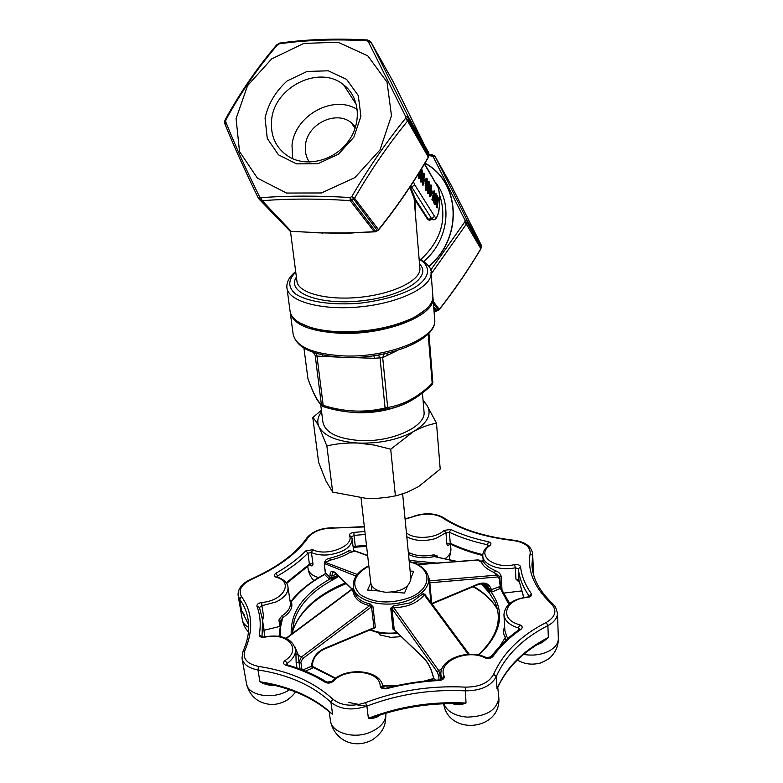 <?xml version="1.0" encoding="UTF-8"?>
<svg xmlns="http://www.w3.org/2000/svg" width="783" height="783" viewBox="0 0 783 783"><rect width="100%" height="100%" fill="white"/><g stroke="black" fill="none" stroke-linecap="round" stroke-linejoin="round"><path stroke-width="1.17" d="M378.571 632.605L380.009 634.993L390.805 637.342L401.317 636.648M380.009 634.993L379.765 632.84M410.869 578.471L410.909 578.891C409.215 587.632 400.788 592.075 385.637 592.242C376.643 591.165 371.68 587.984 370.76 582.699L361.051 498.066M397.656 350.363L382.691 357.625L374.499 358.291L373.863 355.717M338.334 357.117L316.998 356.099L315.187 355.443L313.807 352.702M316.626 353.427L323.183 405.34C344.256 412.005 364.898 412.895 385.089 407.992L386.332 409.372C365.72 414.354 344.696 413.444 323.252 406.651L323.183 405.34L321.392 404.635L315.187 355.443L313.543 352.448M308.052 379.168L307.954 378.737C312.994 392.714 317.477 401.346 321.392 404.635L323.144 406.592C337.297 410.928 350.98 412.69 358.536 412.553L386.332 409.372C397.901 407.61 409.01 402.844 419.649 395.072M432.793 382.212L428.927 333.401L426.373 335.662M428.154 333.989L432.196 383.376L432.911 382.515L432.226 384.433C418.161 398.244 402.991 406.504 386.694 409.225L387.673 407.463L385.089 407.992L380.058 358.144L378.453 355.11L384.061 354.161L382.691 357.625L387.673 407.463C403.49 404.968 418.328 396.942 432.196 383.376L431.922 384.717M391.48 115.669L380.019 149.896L354.914 177.575L321.431 192.961L286.568 193.049L257.401 178.132L239.51 151.53L236.094 118.595L247.545 85.67L271.613 58.94L303.794 43.417L338.08 42.233L367.834 55.896L387.027 82.058L391.48 115.669M265.055 118.047L267.277 138.444L278.464 154.819L296.542 163.872L317.976 163.676L338.481 154.173L353.847 137.201L360.914 116.246L358.291 95.585L346.615 79.396L328.322 70.813L307.102 71.419L287.087 80.982C275.636 91.327 268.285 103.689 265.055 118.047M430.611 270.223L464.896 221.755L465.033 220.238L433.048 156.404L428.937 155.504M420.696 171.037L421.724 169.921M421.048 181.94L420.001 177.418M432.754 193.44L431.903 190.739L432.754 193.44L431.531 192.275M434.545 203.365L434.281 193.186L432.402 199.88L434.487 190.895L434.545 203.365L433.782 202.973L433.772 195.407M432.647 200.272L431.883 199.88L433.968 190.895L434.487 190.895M437.354 201.192L437.854 197.385L438.588 197.747L437.266 207.808L436.718 207.749L436.571 199.244M437.266 207.808L437.051 197.394L435.221 204.461L434.673 204.412L435.358 193.215L436.092 193.587L435.602 201.632L437.208 195.447L435.759 199.048M429.123 191.62L429.671 186.501M429.847 185.796L430.758 184.984M430.073 196.67L429.094 192.324M428.232 192.099L428.448 191.385L429.201 191.757L428.301 193.47L427.645 193.303L427.459 185.062M427.9 182.106L428.683 181.656M428.174 193.303L428.047 183.907L429.28 181.881L429.818 186.501L429.064 186.119L428.604 182.928M429.818 186.501L429.006 182.782L428.291 184.201L428.751 188.918L428.125 188.772M426.148 190.2L425.159 185.963L425.472 181.734M425.56 180.247L426.666 178.279M425.14 181.734L424.239 178.935L425.786 180.609L425.14 181.734M422.771 174.051L423.701 173.19M424.474 177.301L424.073 174.501L423.378 175.509L423.946 183.437L423.045 184.945L422.517 181.91L423.27 183.966L423.701 183.095L423.143 175.098L424.19 173.366L424.758 177.115L423.946 177.301L423.574 174.57M422.937 185.101L421.978 181.92L422.8 181.587M423.074 183.633L422.585 177.134M418.974 178.553L417.897 174.668M431.394 219.553L429.505 220.326L427.684 219.436L414.912 199.724L415.381 213.828M353.838 232.894L344.461 233.344L315.255 232.727M414.119 198.422L409.812 187.274M225.064 124.223L225.661 121.649C234.606 144.15 245.901 169.187 259.565 196.768L260.993 197.668L262.207 200.712L291.227 231.386L322.713 232.864L344.451 232.991L374.382 231.866L350.197 200.634C318.495 198.549 289.172 198.579 262.207 200.712L259.398 199.43L289.955 231.024L260.856 200.34L260.993 197.668C288.408 195.662 318.113 195.613 350.099 197.531L351.792 196.611L354.572 198.256L351.684 200.252L375.781 231.514L377.406 230.642L351.792 196.611C368.392 168.179 386.293 142.105 405.506 118.38L405.692 116.569L368.284 41.626L366.806 40.804C335.251 38.984 306.055 39.992 279.218 43.848L279.697 43.065M224.682 122.256L224.878 120.67L225.876 119.907L225.279 119.515C240.401 92.14 257.499 67.299 276.575 44.993L277.603 44.768C258.194 67.299 240.958 92.345 225.876 119.907L225.661 121.649L224.662 122.451L224.848 123.812C233.774 145.932 244.962 170.733 258.4 198.236L259.565 196.768L259.398 199.43L258.4 198.236L261.199 200.517L290.278 231.191L291.491 231.484M287.028 288.467L289.974 310.469C290.699 317.771 297.883 323.516 311.526 327.695C319.865 330.093 329.653 331.463 340.879 331.796C368.822 332.041 392.997 327.343 413.404 317.702C426.471 310.89 432.97 303.794 432.891 296.414L432.813 295.534M410.282 186.55L415.45 199.362L428.007 218.809L428.673 219.543L431.247 219.553M437.208 195.447L437.413 204.637L438.372 197.385M435.221 204.461L434.673 204.412M435.182 204.412L435.877 193.215M437.237 207.749L436.718 207.749M432.402 199.88L431.883 199.88M434.301 202.973L433.782 202.973M431.237 185.15L431.531 192.217C431.345 195.094 430.914 196.582 430.268 196.67L429.808 189.369C430.014 186.501 430.444 185.033 431.1 184.984L431.237 185.15M431.306 191.845L431.12 186.237L430.396 187.196L430.239 195.388L431.306 191.845L430.787 191.845L430.65 186.344M429.808 189.369L429.29 189.378M430.141 196.513L429.622 196.513M430.19 195.28L430.787 191.845M428.751 188.918L427.919 189.623L428.272 192.178L428.976 191.385M429.162 182.987L428.644 182.987M429.534 184.289L429.015 184.289M429.593 186.119L429.064 186.119M428.017 186.1L427.489 186.1M428.203 187.489L427.684 187.489M427.694 189.241L427.166 189.241M426.275 188.918L426.96 188.057L426.52 185.277L425.923 186.383L426.275 188.918M425.688 185.963L426.06 180.54L427.078 178.279L427.831 183.369L427.038 185.522L427.195 188.458L426.295 190.2L425.688 185.963L425.159 185.963M426.715 184.259L427.606 182.958L427.019 179.464L426.295 180.902L426.715 184.259M426.285 184.279L425.756 184.279M426.158 190.024L425.629 190.024M426.481 178.593L425.952 178.602M426.255 188.869L426.128 185.483M426.96 188.057L426.432 188.067M426.735 184.299L426.608 179.61M427.606 182.958L427.078 182.958M427.175 179.659L426.647 179.669M425.678 181.734L424.132 180.07M424.66 180.061L424.778 178.935M423.417 179.698L422.889 179.698M423.672 181.382L423.133 181.382M423.701 183.095L423.172 183.095M422.517 181.91L421.978 181.92M423.045 184.945L422.507 184.945M422.233 170.097L422.556 177.398C422.36 180.354 421.91 181.862 421.225 181.94L420.735 174.394C420.951 171.448 421.401 169.96 422.086 169.921L422.233 170.097M422.321 177.007L422.115 171.223L421.352 172.172L421.195 180.619L422.321 177.007L421.783 177.017L421.616 171.311M421.097 181.773L420.559 181.773M421.156 180.53L421.783 177.017M420.706 170.136L420.491 173.992C420.295 176.968 419.845 178.485 419.15 178.553L418.455 173.787M418.748 173.317L419.218 177.34L420.442 170.577M419.013 178.377L418.474 178.377M419.081 177.144L419.874 171.497M426.265 309.138L412.338 318.847C392.41 328.283 368.803 332.873 341.525 332.618C330.563 332.295 321.01 330.955 312.857 328.606L299.253 322.596M434.193 155.758L433.195 155.181L431.795 155.68L432.04 154.809L432.901 155.014M481.202 247.937L481.183 244.962L450.92 184.69L435.299 156.825L434.477 155.925L433.048 156.404L435.299 156.825L466.922 219.866L465.033 220.238L467.148 221.051L467.011 222.597L481.271 247.565L481.398 246.097L466.922 219.866L481.212 245.02M439.175 309.716L439.283 309.373C454.081 290.542 467.931 270.321 480.85 248.7L464.896 221.755L467.011 222.597L466.57 223.791L431.13 274.011M344.461 233.344L350.97 232.972L345.851 233.07M345.89 233.07L376.006 231.621M375.135 231.925L378.502 229.654C396.452 207.456 413.052 183.271 428.311 157.07L407.62 121.003L408.158 119.574L428.81 155.729L428.986 153.987L408.344 117.734L408.158 119.574L405.506 118.38L407.62 121.003C388.427 144.434 370.75 170.185 354.572 198.256L378.502 229.654L377.621 230.76M428.448 157.236L428.81 155.729L428.467 157.207C413.17 183.457 396.531 207.71 378.541 229.967L378.346 230.192M429.045 154.339L393.575 82.411L371.103 42.321L370.114 41.254L368.284 41.626L371.103 42.321L408.09 116.315L408.344 117.734L405.692 116.569L408.09 116.315L428.8 152.783M438.46 310.137L433.469 303.804M437.1 310.851L439.283 309.373L433.283 301.504M316.303 232.668L290.307 231.21M321.49 232.923L322.909 233.207M351.684 200.252L350.099 197.531L350.197 200.634L351.684 200.252M368.039 40.129L367.217 39.943L366.806 40.804L368.597 40.403L369.615 40.97M367.031 39.943C335.946 38.269 307.093 39.277 280.461 42.967L277.603 44.768L279.051 43.339M271.603 120.102C270.243 136.917 276.507 149.416 290.385 157.608C308.345 167.298 334.801 160.016 348.318 141.332C362.03 122.774 359.74 97.014 343.61 84.809C319.386 64.441 274.119 87.001 271.603 120.102M357.312 109.473C333.088 94.068 294.291 115.776 292.01 145.56L292.705 158.734M355.619 126.836L351.146 122.52C335.427 109.953 306.946 124.35 305.439 145.384C304.802 151.579 306.094 157.138 309.324 162.061M429.808 220.033L429.71 219.543M432.891 296.718L432.999 297.902C435.632 315.216 386.068 335.153 341.055 333.313C309.53 331.542 292.568 324.416 290.17 311.937L290.16 311.83M376.848 355.257L386.332 353.407M399.399 405.946C386.097 410.948 371.749 413.199 356.363 412.68L346.693 411.76M423.985 411.192L424.053 411.985C426.069 426.715 391.255 442.61 359.495 440.516C337.042 438.656 324.837 432.412 322.86 421.792L320.678 404.488M323.164 406.622L321.754 405.555C317.781 401.366 315.216 398.283 308.013 379.07L307.905 378.395M307.954 378.737L303.931 348.132L307.954 378.737M386.822 355.874L387.291 353.182M386.078 353.456L384.815 353.74M376.907 355.247L378.16 355.032M322.498 356.608L322.116 354.816M321.598 411.789C317.585 416.967 316.753 422.057 319.112 427.048C324.387 436.219 337.375 441.553 358.056 443.051C379.344 443.707 397.833 439.87 413.532 431.541C427.821 422.84 432.255 414.001 426.813 405.036L423.114 401.033M423.045 400.211L426.813 405.036L436.493 423.221C428.996 424.494 421.342 427.264 413.532 431.541L390.717 449.217L374.401 445.096L358.056 443.051C347.163 442.64 336.768 443.599 326.863 445.928L319.112 427.048C316.733 422.38 314.619 419.218 312.789 417.574L321.402 410.272M312.789 417.574L318.632 462.401L326.061 481.183L332.687 492.086L366.601 498.438L377.866 498.301L388.877 497.088L397.069 495.522L407.023 492.321L418.514 486.644L440.212 469.115L436.493 423.221M332.687 492.086L326.863 445.928M395.395 495.933L390.717 449.217M415.45 199.362L414.912 199.724L414.129 198.539M414.657 197.11L414.06 197.6L413.992 196.924M481.31 583.785L489.776 590.274L499.799 586.584L500.474 587.191L500.435 588.385L492.341 591.831L489.698 591.713L489.375 592.956L481.819 584.402M505.701 640.465L505.26 637.538L506.552 636.041L507.844 638.536M440.976 675.386L440.888 679.615M424.817 594.287L423.212 593.641L410.732 602.773L393.712 605.866L390.746 608.205L391.97 608.548L393.702 607.628L438.578 670.365L440.565 676.042L438.686 675.768L437.149 671.834L438.578 670.365L441.681 669.475M312.711 666.333L313.347 667.556L312.358 668.163L311.526 666.255L311.781 664.092C313.063 657.123 317.193 651.945 324.162 648.578L373.961 627.702L371.553 606.805L302.6 658.709L300.878 662.212L296.14 662.535L295.876 651.906M294.751 646.415L298.137 654.627L299.82 668.976M300.075 669.064L299.028 662.124L301.367 657.025L369.742 605.592C359.319 603.409 353.593 597.899 352.585 589.061L286.402 638.429M324.563 574.291C310.704 581.661 299.683 590.46 291.491 600.678L291.335 601.765L290.131 601.501M338.393 576.004L331.571 579.077L328.909 578.764L324.563 574.477L325.444 572.853L329.937 577.208L331.552 577.668L337.904 575.534M325.64 573.029L324.632 574.575C310.45 582.18 299.351 591.243 291.335 601.765C293.175 607.393 290.307 612.717 282.712 617.709L280.989 620.263L279.139 636.325M367.628 555.431L355.472 551.046L349.668 552.592C344.696 555.656 338.207 558.191 330.211 560.188L325.62 562.037M356.05 576.131L325.102 563.78L324.436 565.267L325.141 562.253L357.263 574.487M457.409 561.48L434.32 556.556L433.821 554.795L437.384 556.028L437.452 556.811M498.82 575.73L494.416 572.657C487.153 569.417 482.886 565.982 481.614 562.351L480.987 561.235L478.09 560.041L417.828 564.67M409.215 561.47C421.166 564.7 427.694 570.513 428.781 578.882L429.172 583.541L429.965 580.829L496.853 575.143L499.309 576.259L499.936 578.069L499.329 578.754L494.416 572.657L495.404 570.729C498.517 571.815 500.454 573.704 501.228 576.405L501.991 589.501M390.746 608.205L392.988 629.17L395.709 631.245M372.962 606.688L370.026 603.859L369.742 605.592L371.553 606.805L372.962 606.688L375.37 627.594L372.375 628.935M353.339 586.966L353.485 588.131C354.542 596.607 360.053 601.853 370.026 603.859M407.503 585.978L404.498 593.064L392.586 592.095M379.315 591.008L367.53 590.049L370.79 583.041M410.145 571.032L413.727 571.306L410.83 578.138M338.824 576.415L331.963 580.33C311.928 591.253 299.331 604.701 294.163 620.684L292.656 629.072M428.878 579.939L429.965 580.829L428.604 577.384M417.574 564.543L477.561 559.933L481.614 562.351L483.248 560.98C484.452 564.367 488.504 567.616 495.404 570.729M432.989 675.514L433.625 678.342L432.461 680.094L432.01 679.331L432.989 678.675M424.141 658.65L394.466 630.051L423.818 658.043C428.125 662.575 431.218 668.574 433.107 676.042L433.625 678.342L435.485 680.163M393.712 605.866L393.702 607.628C407.003 607.461 417.192 603.223 424.298 594.923L423.212 593.641M469.252 654.285L424.856 594.346L424.298 594.923L468.254 654.324M302.62 670.033L311.526 666.255L312.574 663.465M353.427 587.671L352.585 589.061L353.476 588.062M375.37 627.594L373.09 628.632M302.6 658.709L301.367 657.025L296.101 653.854M325.102 563.78L325.934 562.086L330.211 560.188L329.829 558.23C337.404 556.292 343.551 553.894 348.278 551.036L350.167 550.263L351.371 551.438M489.776 590.274L489.698 591.713L481.535 584.04M312.329 665.491L313.278 666.754L335.643 678.186M331.552 577.668L331.963 580.33M433.253 678.548L433.371 677.833L432.01 679.331L426.079 680.956M489.532 590.128L489.062 592.535M483.356 583.795L489.042 588.493L489.444 591.478M490.902 590.108L491.225 592.124C505.622 612.463 501.482 633.457 478.805 655.117M497.332 577.002L429.847 582.797L431.687 603.507L478.002 584.089C484.334 581.857 488.631 583.286 490.902 588.385L492.341 591.831M499.417 586.712L508.784 604.261M499.329 578.754L500.435 588.385M332.53 579.997L331.923 577.58M331.982 578.891L331.757 576.024L336.475 574.154M291.227 634.416C290.287 612.727 303.099 594.317 329.653 579.205L330.309 577.325M328.909 578.764L329.946 575.632C330.22 570.895 332.041 569.985 335.427 572.882L352.135 588.982M324.563 574.477L325.444 572.853L324.436 565.267M335.202 678.499L313.347 667.556L312.035 665.824M482.808 556.243L483.248 560.98M487.662 546.426L487.564 544.772C473.206 541.689 460.482 537.52 449.383 532.264L450.763 529.494C461.696 534.652 474.234 538.743 488.367 541.758C491.127 542.629 491.665 543.872 489.982 545.487L488.631 545.673C484.687 548.58 482.739 551.986 482.788 555.861C482.582 564.68 500.073 571.238 515.351 567.763L515.948 579.126L519.002 581.994M408.364 552.7L409.998 553.052C416.85 556.116 424.787 556.693 433.821 554.795M406.817 536.805C415 541.082 424.689 541.63 435.896 538.45L445.967 532.704L446.848 543.686C447.21 545.79 447.896 546.27 448.894 545.105L449.148 544.165M324.632 562.752C324.906 560.285 326.638 558.778 329.829 558.23M309.285 565.072L310.205 564.631L310.773 565.571C312.3 566.354 313.024 565.669 312.946 563.506L311.428 552.553L312.74 549.715L305.859 550.85C297.931 558.837 287.948 566.305 275.91 573.264C273.688 574.879 273.756 576.2 276.115 577.237C294.075 581.671 283.72 600.943 261.688 602.47C258.312 603.067 256.726 604.339 256.941 606.287C260.269 615.086 261.062 624.56 259.29 634.719C259.418 636.824 261.238 637.665 264.771 637.225L261.982 636.785M279.746 625.392L278.905 619.989L281.655 616.074C287.792 612.13 290.699 607.804 290.376 603.086L290.268 602.411M262.559 620.097L263.744 617.043L262.197 617.523M244.296 614.851L241.556 610.358L248.651 624.863M274.246 685.301C269.156 685.565 264.39 684.381 259.956 681.729L257.959 669.935C248.465 668.212 243.141 664.238 241.986 658.004L243.014 651.348L244.981 650.164C242.231 658.464 246.772 663.886 258.625 666.431C289.25 671.06 313.993 681.983 332.844 699.17C341.3 705.777 352.184 706.932 365.514 702.625C397.294 690.567 430.542 685.399 465.268 687.122C479.48 687.131 488.935 682.845 493.633 674.261C503.077 652.846 520.597 635.59 546.211 622.495C555.754 616.759 557.408 610.476 551.183 603.664C534.163 587.387 527.165 570.641 530.189 553.434C530.385 546.583 524.698 542.276 513.11 540.505C483.6 537.03 460.101 529.474 442.601 517.837C435.025 513.56 425.903 512.963 415.244 516.056L405.105 519.198M329.271 711.796L332.618 714.399L329.33 711.855M380.166 714.987C377.014 717.649 373.08 718.745 368.382 718.285L366.884 706.109C352.203 710.866 340.223 709.584 330.935 702.292C312.427 685.321 288.105 674.535 257.959 669.935L258.625 666.431M455.275 703.594L466.012 703.046C461.304 704.974 456.812 705.18 452.535 703.653L452.535 703.584M498.125 686.681L497.029 688.805L496.265 676.659C491.107 686.123 480.713 690.851 465.063 690.841C430.875 689.128 398.156 694.218 366.884 706.109L365.514 702.625M540.564 642.559L548.345 637.46L542.237 642.54L536.727 644.908M529.191 596.499L529.171 596.108C522.917 587.113 519.315 578.03 518.366 568.85L518.953 580.311L523.719 597.546M498.311 686.241L497.802 687.366C506.356 668.809 521.37 653.423 542.864 641.228L540.534 642.579M497.802 687.366L497.029 688.805C506.19 667.556 523.298 650.438 548.345 637.46L547.885 625.607C522.692 638.527 505.485 655.547 496.265 676.659L493.633 674.261M482.778 555.519C470.779 552.514 460.012 548.707 450.489 544.077L450.254 543.236C459.846 547.855 470.691 551.663 482.808 554.648M378.12 715.672L368.382 718.285C399.467 706.354 432.01 701.274 466.012 703.046L465.268 687.122M366.581 546.319L355.071 547.239L355.296 546.26L366.473 545.35M286.627 583.433L309.461 564.886L307.983 553.121C299.948 561.245 289.827 568.85 277.613 575.936L277.808 577.179M269.753 684.313L259.956 681.729C289.964 686.397 314.179 697.281 332.618 714.399L330.935 702.292L332.844 699.17M499.642 576.826L501.228 576.405M456.626 561.538L434.32 556.556C424.787 558.573 416.409 557.956 409.186 554.716L409.998 553.052M367.658 555.705L354.464 550.938L349.668 552.592L348.278 551.036M280.5 636.569L280.549 627.114L282.712 617.709L281.655 616.074M374.499 358.291L350.578 357.518M314.003 353.554L313.366 352.399M424.954 163.128C460.61 181.764 463.37 237.963 428.869 266.474M413.463 181.666L414.736 184.847L434.536 216.304C438.92 223.997 441.847 192.941 437.403 186.178L424.396 164.068M420.902 259.437C441.26 240.352 447.445 218.702 439.469 194.478M290.464 231.279L296.884 280.794C297.246 292.597 326.11 300.692 359.534 297.325C392.978 294.114 420.784 280.431 419.903 268.657L419.845 267.903M428.771 266.328C463.164 237.895 460.414 181.862 424.875 163.275M435.563 182.419C453.171 204.324 447.896 241.233 423.838 261.346M434.046 311.233L435.808 311.184L433.841 308.649M433.684 306.613L436.992 310.91L435.906 311.243L439.292 309.569C454.12 290.699 468.009 270.429 480.958 248.759M431.012 272.386L431.051 273.022C432.089 286.881 399.604 303.07 360.317 306.838C321.04 310.782 287.312 301.132 286.872 287.244C286.598 281.743 289.534 276.507 295.68 271.535M419.522 264.077C432.97 276.761 403.47 296.532 361.159 300.858C318.867 305.487 285.903 292.333 296.405 277.113M295.749 272.102C287.978 279.854 287.801 287.067 295.24 293.742C307.044 301.895 333.176 305.713 361.384 303.011C383.112 300.222 400.837 295.103 414.569 287.655C430.366 277.73 431.57 266.553 419.111 259.036M427.479 219.152L431.717 218.819L410.86 185.679M434.154 219.524L432.324 219.553L431.717 218.819L434.536 216.304M410.312 188.057L414.736 184.847M420.246 173.601L419.708 173.601M428.83 152.861L428.869 156.101M481.261 245.138L481.379 246.42M436.278 311.233L434.056 311.291M437.403 186.178L424.592 163.745M290.336 313.2L293.096 333.773C295.534 346.605 312.388 353.985 343.659 355.922C388.29 357.988 437.374 337.698 434.722 319.885L434.653 318.975M366.894 706.217L356.882 704.847M489.277 657.857L493.084 654.187M499.828 646.278L505.26 637.538C503.166 634.034 502.97 630.481 504.663 626.889M396.129 685.771L382.779 686.231M312.358 668.163L305.36 671.129M409.186 554.716L408.56 554.707M409.108 560.383L436.679 563.075M428.781 578.882C428.81 587.162 422.683 594.043 410.409 599.533C387.154 609.888 353.27 601.52 353.221 586.046C353.035 577.942 358.232 571.179 368.813 565.757M424.963 594.003L425.012 594.571M370.525 629.708C378.346 632.811 387.252 633.809 397.226 632.703M430.865 602.47L429.172 583.541M368.842 566.06C353.573 575.055 350.725 584.578 360.307 594.62C373.628 603.253 390.042 604.27 409.548 597.664C433.42 588.346 432.187 567.029 409.245 561.773M293.948 622.074L293.654 622.573M348.748 702.468L359.152 704.465M346.262 583.599L345.479 583.912C317.056 595.667 299.429 611.445 292.578 631.225C299.654 610.652 317.301 594.532 345.528 582.875M473.627 586.457C484.491 592.751 492.438 600.424 497.459 609.497M427.763 563.76L412.827 562.537M496.5 605.983L494.817 601.736L489.375 592.956M439.057 679.947L438.686 675.768M437.149 671.834L391.97 608.548L394.211 629.522L392.988 629.17M300.878 662.212L302.013 669.798M333.597 572.011L332.746 572.471L331.757 576.024L329.946 575.632M490.902 588.385L489.042 588.493L487.662 586.075L485.352 584.333M477.699 584.754L478.002 584.089M423.818 658.043L423.995 658.503C428.105 662.819 431.081 668.594 432.921 675.807L433.107 676.042M311.781 664.092L312.564 663.573C313.68 657.201 317.526 652.405 324.103 649.185L323.976 649.234M324.162 648.578L324.103 649.185L373.491 628.465M335.427 572.882L335.75 573.459M533.585 574.781L532.655 553.865L531.99 565.639M532.567 570.386L532.538 555.392L530.189 553.434M504.497 593.015L521.194 590.979M364.359 526.92L333.098 528.085C321.627 528.222 313.317 531.383 308.14 537.569C297.07 553.493 278.259 567.401 251.715 579.293C241.448 584.353 238.032 590.088 241.438 596.499C252.449 611.836 253.623 629.728 244.981 650.164M264.771 637.225C286.93 631.803 302.815 648.96 285.12 660.49C282.859 662.506 283.113 664.092 285.883 665.256L287.028 664.865C301.719 668.956 314.962 674.692 326.746 682.062M312.74 549.715C326.628 556.938 354.787 545.917 349.453 535.592C349.257 533.898 350.735 532.832 353.887 532.391L364.878 531.5M406.416 532.734C413.816 539.898 436.562 538.489 443.922 530.385L450.763 529.494M489.982 545.487C475.604 554.648 493.858 569.495 514.539 564.641C517.876 564.23 519.892 564.954 520.578 566.804C521.537 575.838 525.109 584.764 531.295 593.602L529.328 596.46M285.883 665.256C300.506 669.328 313.631 675.015 325.268 682.336C328.106 683.608 330.778 683.246 333.284 681.259C345.626 667.126 380.401 670.483 380.166 686.025C380.832 688.365 383.034 689.226 386.773 688.619C403.901 684.136 421.401 681.435 439.273 680.486C443.012 679.938 444.646 678.489 444.176 676.13C436.865 661.782 467.382 648.451 485.078 657.877C488.279 658.973 490.882 658.523 492.899 656.506C500.2 646.357 509.576 637.284 520.998 629.307C522.995 627.437 522.506 625.901 519.54 624.707C498.223 619.226 504.918 598.819 527.468 597.468C530.864 596.852 532.137 595.569 531.295 593.602M445.566 558.357C449.246 555.597 451.037 552.592 450.93 549.363L450.9 548.991M449.481 544.019L448.894 545.105M352.223 538.616L352.272 539.017C351.528 546.994 343.903 552.24 329.379 554.755C322.371 555.49 316.381 554.755 311.428 552.553L307.983 553.121L305.859 550.85M307.778 566.579L308.022 568.311C308.649 572.608 312.192 575.711 318.661 577.619M310.773 565.571L309.725 564.729M287.938 586.878L288.017 587.426C288.271 592.976 284.288 597.82 276.076 601.951L261.894 605.719L263.744 617.043M238.208 596L242.25 619.402C242.72 622.691 244.864 625.363 248.7 627.428M264.262 630.227L279.57 626.469M248.651 624.814L241.556 610.358L239.627 599.122L238.081 595.266C237.817 588.63 242.133 583.257 251.04 579.146L251.715 579.293M242.153 658.934L246.41 683.158C247.085 695.147 271.476 700.022 287.341 691.066L289.632 689.735M295.876 651.955L295.485 649.361C295.866 654.392 293.077 659.071 287.126 663.397L287.361 664.953M296.963 667.958L296.14 662.535M329.193 711.727L330.367 720.115C330.837 732.428 353.172 739.495 370.105 732.33C380.753 727.661 386.019 721.388 385.921 713.509L385.902 713.215M382.877 686.848L382.946 687.513C382.27 669.661 345.763 666.118 331.923 681.318M443.804 703.751C446.985 711.463 454.757 715.916 467.108 717.111C486.38 716.582 496.951 710.122 498.82 697.722L498.791 697.154M441.915 679.027L440.917 674.711C439.322 658.934 468.753 648.667 486.116 657.524M484.814 657.749L485.832 658.17M523.612 654.412C532.871 655.948 541.298 654.852 548.883 651.123C555.118 647.707 558.279 643.489 558.357 638.488L558.338 638.135M518.63 630.012L518.522 628.035C509.371 625.118 504.506 620.596 503.949 614.469C505.025 604.809 512.806 599.005 527.282 597.057L527.468 597.468M517.377 660C524.258 664.141 531.911 665.159 540.329 663.044C546.417 660.431 550.038 658.258 551.183 656.516C555.999 651.476 558.387 645.466 558.357 638.488L557.476 613.128C557.388 618.061 554.188 622.221 547.885 625.607L546.211 622.495M503.968 614.909L504.898 630.834L506.552 636.041M443.922 530.385L445.967 532.704L449.383 532.264L450.254 543.236L446.848 543.686M365.221 534.476L354.004 535.386L355.296 546.26L353.241 547.131M286.216 582.816L309.52 564.073L312.946 563.506M261.962 616.25L262.55 620.009L262.021 636.667M259.525 607.637L262.55 620.009L264.801 636.775L263.646 626.703M243.21 650.908C247.79 640.494 249.513 630.618 248.358 621.281C247.33 613.206 244.413 605.817 239.627 599.122L241.438 596.499M515.948 579.126L518.943 580.223L523.827 597.527M514.539 564.641L515.351 567.763L518.366 568.85L520.578 566.804M529.337 596.529L527.341 597.057M488.367 541.758L487.564 544.772L488.788 545.526M519.54 624.707L518.522 628.035L519.853 629.15M520.998 629.307L519.511 629.385C508.02 637.421 498.546 646.572 491.107 656.839M492.899 656.506L485.078 657.877M444.176 676.13L441.886 678.695M351.743 536.746L354.004 535.386L353.887 532.391M439.273 680.486L441.974 679.067M353.72 551.046L351.704 536.658L349.453 535.592M386.773 688.619L382.965 687.846M380.166 686.025L382.965 687.797M333.284 681.259L325.268 682.336M276.81 576.875L277.613 575.936L275.91 573.264M290.278 602.43L288.017 587.426C287.782 583.061 284.18 579.577 277.211 576.993L276.115 577.237M286.343 664.62L287.126 663.397L285.12 660.49M259.476 607.422L261.894 605.719L261.688 602.47M259.447 607.363L256.941 606.287M261.982 636.657L259.29 634.719M251.245 579.058C277.299 567.352 295.71 553.787 306.496 538.371L308.14 537.569M364.32 526.616L333.098 528.085M405.065 518.865L415.244 516.056M513.364 540.172C484.295 536.727 461.207 529.337 444.098 518.003L442.601 517.837M532.655 553.865C531.491 546.338 525.109 541.777 513.501 540.182L513.11 540.505M557.476 613.128L555.548 607.001L553.023 604.006L551.183 603.664M436.669 556.684L437.384 556.028M280.97 620.302L278.905 619.989M371.876 590.402L371.22 584.666M413.992 196.895L419.845 267.962M432.891 296.414L431.051 273.022C432.099 268.941 428.095 264.077 419.062 258.439M431.188 219.553L432.324 219.553C435.094 220.698 437.286 217.938 438.891 211.263L439.752 201.211C439.968 197.336 438.715 186.853 437.296 185.238M429.74 196.67L430.268 196.67M427.772 193.47L428.301 193.47M425.766 190.2L426.295 190.2M422.634 185.101L423.163 185.101M420.686 181.94L421.225 181.94M418.611 178.553L419.15 178.553M412.338 318.847L413.404 317.702M312.857 328.606L311.526 327.695M429.015 154.633L431.971 154.799M225.269 119.525L224.917 120.455M277.417 44.259L276.859 44.68M356.5 104.863L343.61 84.809M355.1 128.422L351.146 122.52M293.096 333.773C296.013 347.779 313.043 355.668 344.187 357.44C388.319 359.397 437.09 339.714 434.722 319.885L432.999 297.902M424.053 411.985L422.429 392.968M313.787 352.546L314.697 353.916L314.042 352.82L314.923 352.908M402.638 493.897L410.909 578.891M321.51 232.923L317.311 232.796M509.694 603.487L500.797 588.013M292.636 633.369L294.163 620.684L292.588 631.088M478.139 654.98C497.156 637.215 502.715 619.461 494.817 601.736L496.823 607.04M333.773 572.06L332.746 572.471C332.207 571.57 333.157 571.854 335.604 573.322L351.978 589.1M431.962 603.938L477.855 584.686C482.426 583.139 485.685 583.599 487.662 586.075L485.822 584.558M500.474 587.172L499.936 578.069M477.836 559.904L479.274 560.158M286.049 638.272L352.859 588.434M354.239 550.88L354.895 550.86M325.337 572.882L324.289 565.013M397.754 633.212C387.331 634.445 378.091 633.339 370.016 629.923M432.764 678.753L423.603 681.22M398.508 685.262L382.711 685.898M497.469 609.546C492.458 600.61 484.305 592.995 473.01 586.721M509.312 602.44L511.23 602.352M449.315 559.238L450.93 549.363L450.519 544.107M330.485 720.977C333.861 738.369 352.154 750.143 372.082 740.052C385.285 730.813 385.51 723.864 385.921 713.509L385.892 713.215M443.609 703.76C448.63 736.079 501.511 730.51 498.82 697.722L497.773 687.435M308.022 568.311C308.659 573.039 310.606 577.149 313.856 580.643M339.744 586.33L342.533 585.116M242.25 619.402C243.033 624.227 245.099 628.397 248.456 631.92M278.445 636.217L279.11 635.865M246.557 684.019C250.041 696.674 258.351 703.506 271.505 704.524C276.634 704.543 281.831 703.065 287.107 700.09C291.521 696.85 294.281 694.1 295.377 691.849M532.949 567.45L532.832 568.223M532.929 567.538L532.577 570.425M449.178 544.146L450.489 544.077M378.072 715.682L375.615 716.523C402.012 707.411 429.436 703.114 457.908 703.633L455.315 703.594M353.368 548.149L355.071 547.239M330.279 712.677L329.506 712.001M330.24 712.638C313.738 698.358 292.744 688.746 267.248 683.804L269.792 684.313M439.283 679.938C421.293 680.887 403.676 683.618 386.42 688.11M295.485 649.361C292.059 638.409 281.772 634.22 264.644 636.804M306.779 537.97C312.583 531.236 321.431 527.84 333.323 527.762M414.833 515.821C425.903 512.581 435.544 513.227 443.765 517.778M552.72 603.732C539.144 590.862 532.205 577.59 531.911 563.897M481.075 561.294L483.072 560.266M291.462 600.718L290.072 601.06"/></g></svg>
